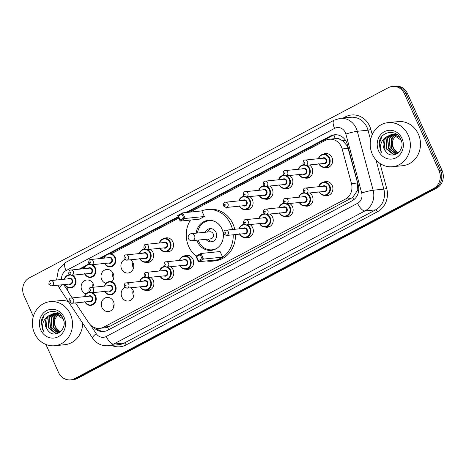 <?xml version="1.0" encoding="UTF-8"?>
<svg xmlns="http://www.w3.org/2000/svg" width="466" height="466" viewBox="0 0 466 466"><rect width="100%" height="100%" fill="white"/><g stroke="black" fill="none" stroke-linecap="round" stroke-linejoin="round"><path stroke-width="0.7" d="M309.663 192.947A7.089 6.419 84.2 0 1 312.342 196.064A7.089 6.419 84.2 0 1 307.315 206.164A7.089 6.419 84.2 0 1 305.044 205.943M289.77 203.485A7.089 6.419 84.2 0 1 292.456 206.601A7.089 6.419 84.2 0 1 287.423 216.702A7.089 6.419 84.2 0 1 285.151 216.48M269.878 214.022A7.089 6.419 84.2 0 1 272.563 217.139A7.089 6.419 84.2 0 1 267.536 227.239A7.089 6.419 84.2 0 1 265.265 227.024M249.992 224.56A7.089 6.419 84.2 0 1 252.671 227.676A7.089 6.419 84.2 0 1 247.644 237.776A7.089 6.419 84.2 0 1 245.372 237.561M184.361 255.951A7.089 6.419 84.2 0 1 186.54 255.281A7.089 6.419 84.2 0 1 193 259.294A7.089 6.419 84.2 0 1 187.973 269.389A7.089 6.419 84.2 0 1 185.701 269.173M170.428 266.715A7.089 6.419 84.2 0 1 173.113 269.831A7.089 6.419 84.2 0 1 168.08 279.926A7.089 6.419 84.2 0 1 165.809 279.711M150.535 277.253A7.089 6.419 84.2 0 1 153.221 280.369A7.089 6.419 84.2 0 1 148.194 290.469A7.089 6.419 84.2 0 1 145.922 290.248M133.701 296.26A7.089 6.419 84.2 0 1 133.48 295.811A7.089 6.419 84.2 0 1 133.113 290.464M130.649 287.79A7.089 6.419 84.2 0 1 133.328 290.906A7.089 6.419 84.2 0 1 128.301 301.007A7.089 6.419 84.2 0 1 121.842 296.993A7.089 6.419 84.2 0 1 124.859 287.475M113.809 306.797A7.089 6.419 84.2 0 1 113.593 306.348A7.089 6.419 84.2 0 1 113.221 301.001M113.442 301.444A7.089 6.419 84.2 0 1 108.409 311.544A7.089 6.419 84.2 0 1 101.949 307.531A7.089 6.419 84.2 0 1 106.982 297.43A7.089 6.419 84.2 0 1 113.442 301.444M323.59 182.183A7.089 6.419 84.2 0 1 325.775 181.513A7.089 6.419 84.2 0 1 332.235 185.526A7.089 6.419 84.2 0 1 327.208 195.627A7.089 6.419 84.2 0 1 324.936 195.405M86 293.883A7.089 6.419 84.2 0 1 81.8 290.085A7.089 6.419 84.2 0 1 86.827 279.984A7.089 6.419 84.2 0 1 93.287 283.998A7.089 6.419 84.2 0 1 93.969 287.184M113.547 278.814A7.089 6.419 84.2 0 1 113.331 278.371A7.089 6.419 84.2 0 1 112.958 273.018M105.893 283.345A7.089 6.419 84.2 0 1 101.687 279.548A7.089 6.419 84.2 0 1 106.72 269.447A7.089 6.419 84.2 0 1 113.18 273.46A7.089 6.419 84.2 0 1 111.729 281.866M133.439 268.276A7.089 6.419 84.2 0 1 133.218 267.828A7.089 6.419 84.2 0 1 132.851 262.48M130.387 259.807A7.089 6.419 84.2 0 1 133.066 262.923A7.089 6.419 84.2 0 1 128.039 273.024A7.089 6.419 84.2 0 1 121.579 269.01A7.089 6.419 84.2 0 1 124.597 259.492M150.273 249.269A7.089 6.419 84.2 0 1 152.959 252.386A7.089 6.419 84.2 0 1 147.932 262.486A7.089 6.419 84.2 0 1 145.654 262.265M164.207 238.505A7.089 6.419 84.2 0 1 166.391 237.835A7.089 6.419 84.2 0 1 172.851 241.848A7.089 6.419 84.2 0 1 167.818 251.949A7.089 6.419 84.2 0 1 165.547 251.727M289.508 175.501A7.089 6.419 84.2 0 1 292.194 178.618A7.089 6.419 84.2 0 1 287.161 188.718A7.089 6.419 84.2 0 1 284.889 188.503M309.401 164.964A7.089 6.419 84.2 0 1 312.08 168.08A7.089 6.419 84.2 0 1 307.053 178.181A7.089 6.419 84.2 0 1 304.781 177.96M269.616 186.039A7.089 6.419 84.2 0 1 272.301 189.155A7.089 6.419 84.2 0 1 267.274 199.256A7.089 6.419 84.2 0 1 264.997 199.04M249.729 196.576A7.089 6.419 84.2 0 1 252.409 199.693A7.089 6.419 84.2 0 1 247.382 209.793A7.089 6.419 84.2 0 1 245.11 209.578M323.328 154.199A7.089 6.419 84.2 0 1 325.513 153.53A7.089 6.419 84.2 0 1 331.973 157.543A7.089 6.419 84.2 0 1 326.946 167.644A7.089 6.419 84.2 0 1 324.668 167.422M75.521 302.917L88.721 322.816A13.298 12.029 -95.8 0 0 99.73 328.344L105.368 327.767L109.428 326.538L352.663 197.462L357.189 190.833L357.579 182.987L347.455 146.143L342.772 140.819L339.679 139.241A4.433 4.008 -95.8 0 0 335.275 138.553A13.298 5.312 -117.9 0 1 333.947 135.035M99.73 328.344A13.298 12.029 -95.8 0 0 103.778 327.109L345.323 199.139A13.298 12.029 -95.8 0 0 351.475 183.604L342.161 148.934A13.298 12.029 -95.8 0 0 341.386 146.761A13.298 12.029 -95.8 0 0 329.276 139.241A13.298 12.029 -95.8 0 0 325.227 140.47L190 212.117M335.275 138.553L335.083 138.652A13.298 12.029 84.2 0 1 339.679 139.241M335.083 138.652L329.276 139.241M66.976 286.974A13.298 12.029 -95.8 0 0 69.277 293.504L72.195 297.908M178.804 218.047L111.275 253.824M104.238 257.552L102.881 258.269M84.352 268.09L82.995 268.806M92.92 287.289A7.089 6.419 84.2 0 1 93.072 283.555M93.555 327.167A13.298 12.029 -95.8 0 0 103.668 331.489A13.298 12.029 -95.8 0 0 107.716 330.26L352.162 200.753A13.298 12.029 -95.8 0 0 358.313 185.218L347.374 144.472A13.298 12.029 -95.8 0 0 346.599 142.305A13.298 12.029 -95.8 0 0 334.489 134.785A13.298 12.029 -95.8 0 0 330.435 136.014L186.039 212.513M187.542 212.362L331.938 135.862A13.298 12.029 84.2 0 1 335.24 134.732M33.331 316.443L23.958 295.578A13.298 12.029 84.2 0 1 29.335 277.876L388.37 87.66A13.298 12.029 84.2 0 1 392.419 86.426A13.298 12.029 84.2 0 1 404.535 93.946L439.036 170.725A13.298 12.029 84.2 0 1 433.66 188.427L74.624 378.648A13.298 12.029 84.2 0 1 70.576 379.877A13.298 12.029 84.2 0 1 58.466 372.357L45.936 344.479M392.419 86.426L395.424 86.123A13.298 12.029 84.2 0 1 407.534 93.643L442.042 170.422L440.539 170.573A13.298 12.029 84.2 0 1 435.162 188.276L76.127 378.497A13.298 12.029 84.2 0 1 72.079 379.726A13.298 12.029 84.2 0 0 76.127 378.497L435.162 188.276A13.298 12.029 84.2 0 0 440.539 170.573L406.037 93.794L440.539 170.573L439.036 170.725M393.921 86.274A13.298 12.029 84.2 0 1 406.037 93.794A13.298 12.029 84.2 0 0 393.921 86.274M178.187 216.678L107.966 253.883M106.312 254.756L98.926 258.671M89.082 263.884L88.074 264.42M86.426 265.294L79.034 269.208M80.536 269.057L85.144 266.616M100.429 258.519L105.036 256.079M109.784 253.562L178.42 217.197M104.413 331.39A13.298 12.029 84.2 0 1 96.066 328.093M442.042 170.422A13.298 12.029 84.2 0 1 436.665 188.124L77.63 378.34A13.298 12.029 84.2 0 1 73.581 379.574L70.576 379.877M372.334 154.194A22.164 20.05 84.2 0 1 388.05 122.634A22.164 20.05 84.2 0 1 408.233 135.169A22.164 20.05 84.2 0 1 392.518 166.729A22.164 20.05 84.2 0 1 372.334 154.194M388.05 122.634L398.191 121.609A22.164 20.05 84.2 0 1 418.375 134.144A22.164 20.05 84.2 0 1 402.659 165.704L392.518 166.729M392.908 134.476L387.485 138.519L386.547 148.537L393.723 154.258L394.918 154.281M395.215 154.252L396.747 153.937M392.605 134.458L386.891 138.583L385.953 148.602L393.129 154.316L394.62 154.316L397.842 153.221M401.476 141.268L400.993 140.12L393.019 134.482L391.405 134.499L385.883 137.126A10.019 9.064 84.2 0 0 384.048 148.794A10.019 9.064 84.2 0 0 385.72 151.398C392.454 160.887 406.166 149.994 400.9 139.573C396.782 128.529 380.541 131.051 379.155 142.52L380.285 150.233L381.444 152.306L380.745 150.052C379.807 144.681 381.52 140.371 385.883 137.126M394.125 134.639L389.867 138.28L388.929 148.299L396.094 154.013M393.822 134.581L389.273 138.338L388.335 148.357L395.797 154.1M395.366 134.989L392.255 138.035L391.318 148.054L397.248 153.553M395.052 134.884L391.656 138.099L390.718 148.118L396.962 153.687M398.319 152.831L397.941 152.644A10.019 9.064 84.2 0 1 393.432 147.839A10.019 9.064 84.2 0 1 393.164 139.526C392.052 142.386 392.034 145.171 393.106 147.873L398.069 153.04M399.688 137.353L393.613 134.424L391.999 134.435M391.702 134.47L385.102 138.763L384.165 148.782L385.72 151.398M396.618 134.249L394.387 134.196M396.974 134.511L393.787 134.255M401.989 138.478A14.452 13.077 84.2 0 1 396.147 157.724A14.452 13.077 84.2 0 1 378.578 150.885A14.452 13.077 84.2 0 1 384.427 131.645A14.452 13.077 84.2 0 1 401.989 138.478M393.164 139.526L395.983 135.239M381.858 136.573L379.318 143.557L380.355 150.227L381.444 152.306M196.023 256.096A25.927 23.463 84.2 0 1 188.713 246.485A25.927 23.463 84.2 0 1 190.483 220.074M201.382 210.964A25.927 23.463 84.2 0 1 207.102 209.56A25.927 23.463 84.2 0 1 230.722 224.233A25.927 23.463 84.2 0 1 232.487 229.511M207.102 209.56L209.356 209.333A25.927 23.463 84.2 0 1 232.977 224.006A25.927 23.463 84.2 0 1 234.742 229.284M196.174 233.169A15.069 13.636 84.2 0 1 208.197 220.366A15.069 13.636 84.2 0 1 221.927 228.893A15.069 13.636 84.2 0 1 211.238 250.353A15.069 13.636 84.2 0 1 197.508 241.825A15.069 13.636 84.2 0 1 196.891 240.223M204.358 216.515L201.842 210.912L182.689 212.857L185.206 218.455L204.358 216.515L199.332 219.177L180.185 221.117L177.668 215.519L182.689 212.857L181.956 214.075L178.367 215.974L180.167 219.975L183.755 218.071L181.956 214.075M233.186 234.788A25.927 23.463 84.2 0 1 212.333 261.158A25.927 23.463 84.2 0 1 206.444 260.937M222.62 257.139L220.103 251.541L200.951 253.487L203.467 259.084L222.62 257.139L217.593 259.807L198.44 261.746L195.924 256.149L200.951 253.487L200.217 254.704L196.629 256.603L198.423 260.605L202.017 258.7L200.217 254.704M235.441 234.561A25.927 23.463 84.2 0 1 214.587 260.931L212.333 261.158M183.755 218.071L185.206 218.455L180.185 221.117L180.167 219.975M202.017 258.7L203.467 259.084L198.44 261.746L198.423 260.605M196.629 256.603L195.924 256.149M178.367 215.974L177.668 215.519M217.22 248.098A14.627 13.234 84.2 0 1 212.129 249.817A14.627 13.234 84.2 0 1 198.807 241.539A14.627 13.234 84.2 0 1 198.242 240.089M197.526 233.029A14.627 13.234 84.2 0 1 209.182 220.715A14.627 13.234 84.2 0 1 214.511 221.373M205.949 239.303A6.646 6.017 -95.8 0 0 211.325 241.877A6.646 6.017 -95.8 0 0 216.043 232.412A6.646 6.017 -95.8 0 0 209.985 228.649A6.646 6.017 -95.8 0 0 205.238 232.249M192.05 240.712L210.638 238.831A3.547 3.21 -95.8 0 0 213.154 233.781A3.547 3.21 -95.8 0 0 209.921 231.777L191.334 233.658A3.547 3.547 0 0 0 188.299 238.213A3.547 3.547 0 0 0 192.05 240.712A3.547 3.21 -95.8 0 0 193.134 240.386A3.547 3.21 -95.8 0 0 194.567 235.662A3.547 3.21 -95.8 0 0 191.334 233.658M211.127 228.655A6.646 6.017 -95.8 0 0 207.492 232.021M208.203 239.075A6.646 6.017 -95.8 0 0 212.444 241.644M34.484 333.19A22.164 20.05 84.2 0 1 50.2 301.63A22.164 20.05 84.2 0 1 70.383 314.166A22.164 20.05 84.2 0 1 54.668 345.725A22.164 20.05 84.2 0 1 34.484 333.19M50.2 301.63L60.341 300.599A22.164 20.05 84.2 0 1 68.31 301.566M55.058 313.467L49.635 317.515L48.697 327.534L55.873 333.254L57.068 333.272M57.365 333.248L58.897 332.928M54.755 313.455L49.041 317.573L48.103 327.592L55.279 333.312L56.77 333.307L59.992 332.211M63.626 320.264L63.143 319.117L55.169 313.478L53.555 313.49L48.033 316.117A10.019 9.064 84.2 0 0 46.198 327.784A10.019 9.064 84.2 0 0 47.87 330.394C54.604 339.877 68.316 328.99 63.05 318.563C58.932 307.525 42.691 310.041 41.305 321.517L42.435 329.223L43.594 331.297L42.895 329.048C41.957 323.678 43.67 319.367 48.033 316.117M56.275 313.635L52.017 317.27L51.079 327.289L58.244 333.009M55.972 313.577L51.423 317.334L50.485 327.353L57.947 333.091M57.516 313.985L54.406 317.031L53.468 327.05L59.398 332.543M57.202 313.88L53.806 317.09L52.868 327.109L59.112 332.683M60.469 331.827L60.091 331.641A10.019 9.064 84.2 0 1 55.582 326.835A10.019 9.064 84.2 0 1 55.314 318.523C54.202 321.383 54.184 324.167 55.256 326.87L60.219 332.037M61.838 316.344L55.763 313.414L54.149 313.432M53.852 313.467L47.252 317.754L46.315 327.773L47.87 330.394M58.768 313.245L56.537 313.193M59.124 313.502L55.937 313.251M64.139 317.474A14.452 13.077 84.2 0 1 58.297 336.714A14.452 13.077 84.2 0 1 40.728 329.881A14.452 13.077 84.2 0 1 46.577 310.636A14.452 13.077 84.2 0 1 64.139 317.474M55.314 318.523L58.133 314.23M82.645 323.177A22.164 20.05 84.2 0 1 64.809 344.7L54.668 345.725M44.008 315.569L41.468 322.554L42.505 329.217L43.594 331.297M348.265 148.31L342.161 148.934M353.822 199.675A13.298 5.312 -117.9 0 1 352.663 197.462M357.189 190.833A13.298 1.002 -15 0 1 358.75 190.396M108.811 329.678A13.298 5.312 -117.9 0 1 107.57 327.313M342.772 140.819A13.298 1.002 -15 0 1 345.353 140.085M97.796 329.474A13.298 2.848 -33.6 0 1 98.745 328.396M357.579 182.987L351.475 183.604M350.968 198.568L345.323 199.139M109.428 326.538L103.778 327.109M331.938 135.862L330.435 136.014M90.416 324.889L96.206 333.621A8.866 8.021 -95.8 0 0 106.248 336.481L357.585 203.322A8.866 8.021 -95.8 0 0 361.686 192.965L345.854 134.022A8.866 8.021 -95.8 0 0 345.341 132.577A8.866 8.021 -95.8 0 0 334.565 128.383L66.009 270.664A8.866 8.021 -95.8 0 0 61.623 279.495M340.128 118.358A17.731 16.042 84.2 0 1 356.274 128.389A17.731 16.042 84.2 0 1 357.305 131.284L368.006 130.2A17.731 16.042 -95.8 0 0 366.981 127.305A17.731 16.042 -95.8 0 0 350.828 117.275L340.128 118.358L334.169 120.17A8.866 3.542 62.1 0 0 334.565 128.383M57.877 285.221L59.526 288.314A8.866 1.899 -33.6 0 1 61.949 284.808M343.145 118.055L345.469 116.826A2.213 0.885 -117.9 0 1 345.784 117.787M345.469 116.826A19.945 18.046 84.2 0 1 369.713 126.257A19.945 18.046 84.2 0 1 370.872 129.513L372.235 134.592M379.988 163.455L386.704 188.462A19.945 18.046 84.2 0 1 377.472 211.762L126.135 344.922A19.945 18.046 84.2 0 1 111.613 345.399M433.66 188.427L436.665 188.124M404.535 93.946L407.534 93.643M74.624 378.648L77.63 378.34M345.854 134.022A8.866 0.67 -15 0 1 357.305 131.284L373.138 190.227L383.838 189.144L375.986 159.908M361.686 192.965A8.866 0.67 -15 0 1 373.138 190.227A17.731 16.042 84.2 0 1 364.936 210.941L375.637 209.857A17.731 16.042 -95.8 0 0 383.838 189.144L386.704 188.462M370.604 139.87L368.006 130.2L370.872 129.513M357.585 203.322A8.866 3.542 62.1 0 0 364.936 210.941L113.599 344.1L124.3 343.017L375.637 209.857A2.213 0.885 -117.9 0 1 377.472 211.762M106.248 336.481A8.866 3.542 62.1 0 0 113.599 344.1A17.731 16.042 84.2 0 1 108.199 345.743L118.9 344.659A17.731 16.042 -95.8 0 0 124.3 343.017A2.213 0.885 -117.9 0 1 126.135 344.922M63.708 284.633L68.001 291.099M59.526 288.314L92.577 338.141A8.866 1.899 -33.6 0 1 96.206 333.621M56.561 280.008L58.454 269.773L65.613 262.451A8.866 3.542 62.1 0 0 66.009 270.664M318.406 158.708A6.646 6.017 84.2 0 1 323.491 154.182A6.646 6.017 84.2 0 1 329.549 157.945A6.646 6.017 84.2 0 1 324.831 167.41A6.646 6.017 84.2 0 1 318.948 163.997M319.198 163.974A6.204 5.615 -95.8 0 0 326.713 166.286A6.204 5.615 -95.8 0 0 329.002 158.149A6.204 5.615 -95.8 0 0 323.602 154.619A6.204 5.615 -95.8 0 0 318.657 158.679M322.268 158.312A3.105 2.808 84.2 0 1 326.485 159.483A3.105 2.808 84.2 0 1 325.996 163.013A3.105 2.808 84.2 0 1 322.804 163.607M305.655 165.343L324.056 163.479A2.662 2.406 -95.8 0 0 325.944 159.692A2.662 2.406 -95.8 0 0 323.52 158.19L305.119 160.054A2.662 2.406 84.2 0 1 307.543 161.556A2.662 2.406 84.2 0 1 305.655 165.343L303.005 163.799C302.987 161.114 303.692 159.867 305.119 160.054M304.088 162.984A0.443 0.402 -95.8 0 0 304.805 162.605A0.443 0.402 -95.8 0 0 304.088 162.984M306.581 165.249A6.646 6.017 84.2 0 1 309.657 168.482A6.646 6.017 84.2 0 1 304.945 177.948A6.646 6.017 84.2 0 1 299.055 174.534M299.306 174.511A6.204 5.615 -95.8 0 0 306.826 176.824A6.204 5.615 -95.8 0 0 309.109 168.692A6.204 5.615 -95.8 0 0 305.405 165.354M302.376 168.855A3.105 2.808 84.2 0 1 306.599 170.02A3.105 2.808 84.2 0 1 306.104 173.55A3.105 2.808 84.2 0 1 302.912 174.144M285.763 175.88L304.164 174.016A2.662 2.406 -95.8 0 0 306.051 170.23A2.662 2.406 -95.8 0 0 303.628 168.727L285.227 170.591A2.662 2.406 84.2 0 1 287.65 172.094A2.662 2.406 84.2 0 1 285.763 175.88L283.118 174.336C283.095 171.651 283.8 170.405 285.227 170.591M284.196 173.521A0.443 0.402 -95.8 0 0 284.738 173.731A0.443 0.402 -95.8 0 0 284.918 173.142A0.443 0.402 -95.8 0 0 284.377 172.933A0.443 0.402 -95.8 0 0 284.196 173.521M298.52 169.245A6.646 6.017 84.2 0 1 303.599 164.719A6.646 6.017 84.2 0 1 303.681 164.714L300.238 166.286L298.479 169.245M304.438 165.174A6.204 5.615 -95.8 0 0 298.77 169.216M286.689 175.787A6.646 6.017 84.2 0 1 289.765 179.02A6.646 6.017 84.2 0 1 285.052 188.485A6.646 6.017 84.2 0 1 279.163 185.072M279.414 185.049A6.204 5.615 -95.8 0 0 286.934 187.361A6.204 5.615 -95.8 0 0 289.223 179.229A6.204 5.615 -95.8 0 0 285.512 175.898M282.489 179.393A3.105 2.808 84.2 0 1 286.707 180.558A3.105 2.808 84.2 0 1 286.217 184.087A3.105 2.808 84.2 0 1 283.025 184.682M265.876 186.417L284.272 184.553A2.662 2.406 -95.8 0 0 286.159 180.767A2.662 2.406 -95.8 0 0 283.736 179.264L265.34 181.128A2.662 2.406 84.2 0 1 265.876 186.417L263.226 184.874C263.203 182.189 263.907 180.942 265.34 181.128M264.309 184.058A0.443 0.402 -95.8 0 0 265.026 183.68A0.443 0.402 -95.8 0 0 264.309 184.058M278.627 179.783A6.646 6.017 84.2 0 1 283.712 175.257A6.646 6.017 84.2 0 1 283.794 175.251L280.351 176.824L278.586 179.783M284.551 175.711A6.204 5.615 -95.8 0 0 278.878 179.754M266.797 186.324A6.646 6.017 84.2 0 1 269.878 189.557A6.646 6.017 84.2 0 1 265.16 199.023A6.646 6.017 84.2 0 1 259.277 195.609M259.527 195.586A6.204 5.615 -95.8 0 0 267.041 197.899A6.204 5.615 -95.8 0 0 269.331 189.767A6.204 5.615 -95.8 0 0 265.626 186.435M262.597 189.93A3.105 2.808 84.2 0 1 266.814 191.095A3.105 2.808 84.2 0 1 266.325 194.625A3.105 2.808 84.2 0 1 263.133 195.219M245.984 196.961L264.385 195.091A2.662 2.406 -95.8 0 0 266.272 191.305A2.662 2.406 -95.8 0 0 263.849 189.802L245.448 191.666A2.662 2.406 84.2 0 1 247.871 193.169A2.662 2.406 84.2 0 1 245.984 196.961L243.334 195.411C243.316 192.726 244.021 191.479 245.448 191.666M244.417 194.596A0.443 0.402 -95.8 0 0 245.133 194.217A0.443 0.402 -95.8 0 0 244.417 194.596M258.735 190.32A6.646 6.017 84.2 0 1 263.82 185.794A6.646 6.017 84.2 0 1 263.902 185.788L260.459 187.367L258.7 190.326M264.659 186.249A6.204 5.615 -95.8 0 0 258.985 190.297M246.91 196.862A6.646 6.017 84.2 0 1 249.986 200.095A6.646 6.017 84.2 0 1 245.273 209.56A6.646 6.017 84.2 0 1 239.384 206.147M239.635 206.123A6.204 5.615 -95.8 0 0 247.155 208.442A6.204 5.615 -95.8 0 0 249.438 200.304A6.204 5.615 -95.8 0 0 245.733 196.972M242.704 200.467A3.105 2.808 84.2 0 1 246.928 201.632A3.105 2.808 84.2 0 1 246.432 205.162A3.105 2.808 84.2 0 1 243.24 205.756M226.092 207.498L244.493 205.634A2.662 2.406 -95.8 0 0 246.38 201.842A2.662 2.406 -95.8 0 0 243.957 200.339L225.556 202.203A2.662 2.406 84.2 0 1 227.979 203.712A2.662 2.406 84.2 0 1 226.092 207.498L223.447 205.949C223.424 203.269 224.129 202.017 225.556 202.203M224.525 205.133A0.443 0.402 -95.8 0 0 225.066 205.343A0.443 0.402 -95.8 0 0 225.247 204.755A0.443 0.402 -95.8 0 0 224.705 204.545A0.443 0.402 -95.8 0 0 224.525 205.133M238.848 200.858A6.646 6.017 84.2 0 1 243.928 196.332A6.646 6.017 84.2 0 1 244.009 196.326L240.567 197.904L238.808 200.863M244.767 196.786A6.204 5.615 -95.8 0 0 239.099 200.834M159.285 243.007A6.646 6.017 84.2 0 1 164.37 238.487A6.646 6.017 84.2 0 1 170.422 242.244A6.646 6.017 84.2 0 1 165.71 251.716A6.646 6.017 84.2 0 1 159.821 248.302M160.071 248.273A6.204 5.615 -95.8 0 0 167.591 250.591A6.204 5.615 -95.8 0 0 169.88 242.454A6.204 5.615 -95.8 0 0 164.481 238.924A6.204 5.615 -95.8 0 0 159.535 242.984M163.147 242.617A3.105 2.808 84.2 0 1 167.364 243.788A3.105 2.808 84.2 0 1 166.875 247.318A3.105 2.808 84.2 0 1 163.683 247.912M146.534 249.648L164.929 247.784A2.662 2.406 -95.8 0 0 166.816 243.998A2.662 2.406 -95.8 0 0 164.393 242.495L145.998 244.359A2.662 2.406 84.2 0 1 146.534 249.648L143.883 248.098C143.86 245.419 144.565 244.172 145.998 244.359M144.967 247.289A0.443 0.402 -95.8 0 0 145.683 246.91A0.443 0.402 -95.8 0 0 144.967 247.289M147.454 249.555A6.646 6.017 84.2 0 1 150.535 252.782A6.646 6.017 84.2 0 1 145.817 262.253A6.646 6.017 84.2 0 1 139.934 258.84M140.184 258.816A6.204 5.615 -95.8 0 0 147.699 261.129A6.204 5.615 -95.8 0 0 149.988 252.991A6.204 5.615 -95.8 0 0 146.283 249.66M143.254 253.155A3.105 2.808 84.2 0 1 147.472 254.325A3.105 2.808 84.2 0 1 146.982 257.855A3.105 2.808 84.2 0 1 143.79 258.449M126.641 260.185L145.043 258.321A2.662 2.406 -95.8 0 0 146.93 254.535A2.662 2.406 -95.8 0 0 144.507 253.032L126.105 254.896A2.662 2.406 84.2 0 1 128.529 256.399A2.662 2.406 84.2 0 1 126.641 260.185L123.991 258.642C123.973 255.956 124.678 254.71 126.105 254.896M125.074 257.826A0.443 0.402 -95.8 0 0 125.791 257.448A0.443 0.402 -95.8 0 0 125.074 257.826M139.392 253.551A6.646 6.017 84.2 0 1 144.477 249.025A6.646 6.017 84.2 0 1 144.559 249.013L141.116 250.591L139.357 253.551M145.316 249.479A6.204 5.615 -95.8 0 0 139.643 253.521M104.081 258.147A6.646 6.017 84.2 0 1 109.161 253.626A6.646 6.017 84.2 0 1 115.219 257.383A6.646 6.017 84.2 0 1 110.5 266.855A6.646 6.017 84.2 0 1 104.617 263.441M104.867 263.412A6.204 5.615 -95.8 0 0 112.382 265.731A6.204 5.615 -95.8 0 0 114.671 257.593A6.204 5.615 -95.8 0 0 109.271 254.063A6.204 5.615 -95.8 0 0 104.332 258.123M107.937 257.756A3.105 2.808 84.2 0 1 112.155 258.927A3.105 2.808 84.2 0 1 111.665 262.457A3.105 2.808 84.2 0 1 108.473 263.051M91.324 264.787L109.726 262.923A2.662 2.406 -95.8 0 0 111.613 259.137A2.662 2.406 -95.8 0 0 109.19 257.628L90.788 259.498A2.662 2.406 84.2 0 1 93.212 261.001A2.662 2.406 84.2 0 1 91.324 264.787L88.674 263.238C88.656 260.558 89.361 259.312 90.788 259.498M89.757 262.428A0.443 0.402 -95.8 0 0 90.299 262.638A0.443 0.402 -95.8 0 0 89.938 261.834A0.443 0.402 -95.8 0 0 89.757 262.428M92.251 264.694A6.646 6.017 84.2 0 1 95.326 267.921A6.646 6.017 84.2 0 1 90.614 277.392A6.646 6.017 84.2 0 1 84.725 273.979M84.975 273.95A6.204 5.615 -95.8 0 0 92.495 276.268A6.204 5.615 -95.8 0 0 94.779 268.131A6.204 5.615 -95.8 0 0 91.074 264.799M88.045 268.294A3.105 2.808 84.2 0 1 92.268 269.465A3.105 2.808 84.2 0 1 91.773 272.994A3.105 2.808 84.2 0 1 88.581 273.589M71.432 275.324L89.833 273.46A2.662 2.406 -95.8 0 0 91.72 269.674A2.662 2.406 -95.8 0 0 89.297 268.166L70.896 270.035A2.662 2.406 84.2 0 1 73.319 271.538A2.662 2.406 84.2 0 1 71.432 275.324L68.787 273.775C68.764 271.096 69.469 269.849 70.896 270.035M69.865 272.965A0.443 0.402 -95.8 0 0 70.407 273.175A0.443 0.402 -95.8 0 0 70.587 272.587A0.443 0.402 -95.8 0 0 70.046 272.377A0.443 0.402 -95.8 0 0 69.865 272.965M84.189 268.684A6.646 6.017 84.2 0 1 89.274 264.164A6.646 6.017 84.2 0 1 89.35 264.152L85.913 265.731L84.148 268.69M90.107 264.618A6.204 5.615 -95.8 0 0 84.439 268.661M72.358 275.231A6.646 6.017 84.2 0 1 75.434 278.458A6.646 6.017 84.2 0 1 70.721 287.93A6.646 6.017 84.2 0 1 64.832 284.516M65.083 284.493A6.204 5.615 -95.8 0 0 72.603 286.806A6.204 5.615 -95.8 0 0 74.892 278.668A6.204 5.615 -95.8 0 0 71.187 275.336M68.158 278.831A3.105 2.808 84.2 0 1 72.376 280.002A3.105 2.808 84.2 0 1 71.886 283.532A3.105 2.808 84.2 0 1 68.694 284.126M51.545 285.862L69.941 283.998A2.662 2.406 -95.8 0 0 71.828 280.212A2.662 2.406 -95.8 0 0 69.405 278.709L51.01 280.573A2.662 2.406 84.2 0 1 51.545 285.862L48.895 284.318C48.872 281.633 49.577 280.386 51.01 280.573M49.978 283.503A0.443 0.402 -95.8 0 0 50.695 283.124A0.443 0.402 -95.8 0 0 49.978 283.503M64.296 279.227A6.646 6.017 84.2 0 1 69.382 274.701A6.646 6.017 84.2 0 1 69.463 274.69L66.021 276.268L64.261 279.227M70.22 275.156A6.204 5.615 -95.8 0 0 64.547 279.198M318.674 186.685A6.646 6.017 84.2 0 1 323.753 182.165A6.646 6.017 84.2 0 1 329.812 185.922A6.646 6.017 84.2 0 1 325.093 195.394A6.646 6.017 84.2 0 1 319.21 191.98M319.46 191.957A6.204 5.615 -95.8 0 0 326.981 194.27A6.204 5.615 -95.8 0 0 329.264 186.132A6.204 5.615 -95.8 0 0 323.864 182.602A6.204 5.615 -95.8 0 0 318.925 186.662M322.53 186.295A3.105 2.808 84.2 0 1 326.753 187.466A3.105 2.808 84.2 0 1 326.258 190.996A3.105 2.808 84.2 0 1 323.066 191.59M324.319 191.462A2.662 2.406 -95.8 0 0 326.206 187.676A2.662 2.406 -95.8 0 0 323.783 186.173L305.381 188.037A2.662 2.406 84.2 0 1 307.805 189.54A2.662 2.406 84.2 0 1 305.917 193.326L324.319 191.462M305.067 190.588A0.443 0.402 -95.8 0 0 304.35 190.967A0.443 0.402 -95.8 0 0 305.067 190.588M298.782 197.229A6.646 6.017 84.2 0 1 303.867 192.703A6.646 6.017 84.2 0 1 303.943 192.697L300.506 194.27L298.741 197.229M306.844 193.233A6.646 6.017 84.2 0 1 309.919 196.466A6.646 6.017 84.2 0 1 305.207 205.931A6.646 6.017 84.2 0 1 299.318 202.518M299.568 202.494A6.204 5.615 -95.8 0 0 307.088 204.807A6.204 5.615 -95.8 0 0 309.372 196.669A6.204 5.615 -95.8 0 0 305.667 193.338M304.7 193.157A6.204 5.615 -95.8 0 0 299.032 197.2M302.638 196.833A3.105 2.808 84.2 0 1 306.861 198.003A3.105 2.808 84.2 0 1 306.366 201.533A3.105 2.808 84.2 0 1 303.174 202.127M304.426 201.999A2.662 2.406 -95.8 0 0 306.313 198.213A2.662 2.406 -95.8 0 0 303.89 196.71L285.489 198.574A2.662 2.406 84.2 0 1 287.912 200.077A2.662 2.406 84.2 0 1 286.025 203.863L304.426 201.999M285.18 201.126A0.443 0.402 -95.8 0 0 284.464 201.504A0.443 0.402 -95.8 0 0 285.18 201.126M278.889 207.766A6.646 6.017 84.2 0 1 283.975 203.24A6.646 6.017 84.2 0 1 284.056 203.234L280.614 204.807L278.854 207.766M286.951 203.77A6.646 6.017 84.2 0 1 290.033 207.003A6.646 6.017 84.2 0 1 285.314 216.469A6.646 6.017 84.2 0 1 279.425 213.055M279.676 213.032A6.204 5.615 -95.8 0 0 287.196 215.344A6.204 5.615 -95.8 0 0 289.485 207.213A6.204 5.615 -95.8 0 0 285.78 203.875M284.813 203.694A6.204 5.615 -95.8 0 0 279.14 207.737M282.751 207.376A3.105 2.808 84.2 0 1 286.969 208.541A3.105 2.808 84.2 0 1 286.479 212.071A3.105 2.808 84.2 0 1 283.287 212.665M284.54 212.537A2.662 2.406 -95.8 0 0 283.998 207.248L265.603 209.112A2.662 2.406 84.2 0 1 266.138 214.401L284.54 212.537M265.288 211.663A0.443 0.402 -95.8 0 0 264.572 212.042A0.443 0.402 -95.8 0 0 265.288 211.663M259.003 218.304A6.646 6.017 84.2 0 1 264.082 213.778A6.646 6.017 84.2 0 1 264.164 213.772L260.721 215.344L258.962 218.304M267.059 214.308A6.646 6.017 84.2 0 1 270.14 217.54A6.646 6.017 84.2 0 1 265.422 227.006A6.646 6.017 84.2 0 1 259.539 223.593M259.789 223.569A6.204 5.615 -95.8 0 0 267.309 225.882A6.204 5.615 -95.8 0 0 269.593 217.75A6.204 5.615 -95.8 0 0 265.888 214.418M264.921 214.232A6.204 5.615 -95.8 0 0 259.253 218.274M262.859 217.913A3.105 2.808 84.2 0 1 267.082 219.078A3.105 2.808 84.2 0 1 266.587 222.608A3.105 2.808 84.2 0 1 263.395 223.202M264.647 223.074A2.662 2.406 -95.8 0 0 266.535 219.288A2.662 2.406 -95.8 0 0 264.111 217.785L245.71 219.649A2.662 2.406 84.2 0 1 248.133 221.152A2.662 2.406 84.2 0 1 246.246 224.938L264.647 223.074M245.396 222.2A0.443 0.402 -95.8 0 0 244.679 222.579A0.443 0.402 -95.8 0 0 245.396 222.2M239.11 228.841A6.646 6.017 84.2 0 1 244.196 224.315A6.646 6.017 84.2 0 1 244.271 224.309L240.835 225.888L239.07 228.847M247.172 224.845A6.646 6.017 84.2 0 1 250.248 228.078A6.646 6.017 84.2 0 1 245.535 237.544A6.646 6.017 84.2 0 1 239.646 234.13M239.897 234.107A6.204 5.615 -95.8 0 0 247.417 236.419A6.204 5.615 -95.8 0 0 249.7 228.288A6.204 5.615 -95.8 0 0 245.996 224.956M245.029 224.769A6.204 5.615 -95.8 0 0 239.361 228.818M242.967 228.451A3.105 2.808 84.2 0 1 247.19 229.616A3.105 2.808 84.2 0 1 246.695 233.146A3.105 2.808 84.2 0 1 243.502 233.74M244.755 233.612A2.662 2.406 -95.8 0 0 246.642 229.825A2.662 2.406 -95.8 0 0 244.219 228.323L225.818 230.187A2.662 2.406 84.2 0 1 228.241 231.689A2.662 2.406 84.2 0 1 226.354 235.481L244.755 233.612M225.509 232.738A0.443 0.402 -95.8 0 0 224.793 233.117A0.443 0.402 -95.8 0 0 225.509 232.738M179.439 260.453A6.646 6.017 84.2 0 1 184.524 255.927A6.646 6.017 84.2 0 1 190.577 259.69A6.646 6.017 84.2 0 1 185.864 269.162A6.646 6.017 84.2 0 1 179.975 265.748M180.225 265.719A6.204 5.615 -95.8 0 0 187.746 268.037A6.204 5.615 -95.8 0 0 190.029 259.9A6.204 5.615 -95.8 0 0 184.629 256.37A6.204 5.615 -95.8 0 0 179.69 260.43M183.295 260.063A3.105 2.808 84.2 0 1 187.518 261.234A3.105 2.808 84.2 0 1 187.023 264.764A3.105 2.808 84.2 0 1 183.831 265.358M185.084 265.23A2.662 2.406 -95.8 0 0 186.971 261.443A2.662 2.406 -95.8 0 0 184.548 259.935L166.146 261.799A2.662 2.406 84.2 0 1 168.57 263.307A2.662 2.406 84.2 0 1 166.682 267.094L185.084 265.23M165.838 264.35A0.443 0.402 -95.8 0 0 165.296 264.14A0.443 0.402 -95.8 0 0 165.657 264.944A0.443 0.402 -95.8 0 0 165.838 264.35M159.547 270.991A6.646 6.017 84.2 0 1 164.632 266.47A6.646 6.017 84.2 0 1 164.714 266.459L161.271 268.037L159.512 270.996M167.609 267.001A6.646 6.017 84.2 0 1 170.69 270.228A6.646 6.017 84.2 0 1 165.972 279.699A6.646 6.017 84.2 0 1 160.083 276.286M160.333 276.256A6.204 5.615 -95.8 0 0 167.853 278.575A6.204 5.615 -95.8 0 0 170.142 270.437A6.204 5.615 -95.8 0 0 166.438 267.105M165.471 266.925A6.204 5.615 -95.8 0 0 159.797 270.967M163.409 270.6A3.105 2.808 84.2 0 1 167.626 271.771A3.105 2.808 84.2 0 1 167.137 275.301A3.105 2.808 84.2 0 1 163.945 275.895M165.197 275.767A2.662 2.406 -95.8 0 0 164.655 270.472L146.26 272.342A2.662 2.406 84.2 0 1 146.796 277.631L165.197 275.767M145.945 274.888A0.443 0.402 -95.8 0 0 145.409 274.678A0.443 0.402 -95.8 0 0 145.229 275.272A0.443 0.402 -95.8 0 0 145.765 275.482A0.443 0.402 -95.8 0 0 145.945 274.888M139.66 281.528A6.646 6.017 84.2 0 1 144.74 277.008A6.646 6.017 84.2 0 1 144.821 276.996L141.379 278.575L139.619 281.534M147.716 277.538A6.646 6.017 84.2 0 1 150.798 280.765A6.646 6.017 84.2 0 1 146.079 290.236A6.646 6.017 84.2 0 1 140.196 286.823M140.447 286.8A6.204 5.615 -95.8 0 0 147.967 289.112A6.204 5.615 -95.8 0 0 150.25 280.975A6.204 5.615 -95.8 0 0 146.545 277.643M145.578 277.462A6.204 5.615 -95.8 0 0 139.911 281.505M143.516 281.138A3.105 2.808 84.2 0 1 147.739 282.309A3.105 2.808 84.2 0 1 147.244 285.839A3.105 2.808 84.2 0 1 144.052 286.433M145.305 286.305A2.662 2.406 -95.8 0 0 147.192 282.518A2.662 2.406 -95.8 0 0 144.769 281.015L126.368 282.879A2.662 2.406 84.2 0 1 128.791 284.382A2.662 2.406 84.2 0 1 126.903 288.169L145.305 286.305M126.053 285.431A0.443 0.402 -95.8 0 0 125.337 285.809A0.443 0.402 -95.8 0 0 126.053 285.431M104.343 286.13A6.646 6.017 84.2 0 1 109.423 281.604A6.646 6.017 84.2 0 1 115.481 285.367A6.646 6.017 84.2 0 1 110.762 294.838A6.646 6.017 84.2 0 1 104.879 291.425M105.13 291.396A6.204 5.615 -95.8 0 0 112.65 293.714A6.204 5.615 -95.8 0 0 114.933 285.576A6.204 5.615 -95.8 0 0 109.533 282.046A6.204 5.615 -95.8 0 0 104.594 286.107M108.199 285.74A3.105 2.808 84.2 0 1 112.422 286.91A3.105 2.808 84.2 0 1 111.927 290.44A3.105 2.808 84.2 0 1 108.735 291.029M109.988 290.906A2.662 2.406 -95.8 0 0 111.875 287.12A2.662 2.406 -95.8 0 0 109.452 285.611L91.051 287.475A2.662 2.406 84.2 0 1 93.474 288.984A2.662 2.406 84.2 0 1 91.586 292.77L109.988 290.906M90.742 290.027A0.443 0.402 -95.8 0 0 90.2 289.817A0.443 0.402 -95.8 0 0 90.02 290.411A0.443 0.402 -95.8 0 0 90.561 290.621A0.443 0.402 -95.8 0 0 90.742 290.027M84.451 296.667A6.646 6.017 84.2 0 1 89.536 292.147A6.646 6.017 84.2 0 1 89.612 292.135L86.175 293.714L84.41 296.673M92.513 292.677A6.646 6.017 84.2 0 1 95.588 295.904A6.646 6.017 84.2 0 1 90.876 305.376A6.646 6.017 84.2 0 1 84.987 301.962M85.237 301.933A6.204 5.615 -95.8 0 0 92.757 304.251A6.204 5.615 -95.8 0 0 95.041 296.114A6.204 5.615 -95.8 0 0 91.336 292.782M90.375 292.601A6.204 5.615 -95.8 0 0 84.701 296.644M88.307 296.277A3.105 2.808 84.2 0 1 92.53 297.448A3.105 2.808 84.2 0 1 92.035 300.978A3.105 2.808 84.2 0 1 88.849 301.572M90.095 301.444A2.662 2.406 -95.8 0 0 91.983 297.658A2.662 2.406 -95.8 0 0 89.559 296.149L71.158 298.019A2.662 2.406 84.2 0 1 73.581 299.522A2.662 2.406 84.2 0 1 71.694 303.308L90.095 301.444M70.849 300.564A0.443 0.402 -95.8 0 0 70.308 300.354A0.443 0.402 -95.8 0 0 70.669 301.158A0.443 0.402 -95.8 0 0 70.849 300.564M92.577 338.141C96.445 343.605 101.652 346.139 108.199 345.743M334.169 120.17L65.613 262.451M392.599 145.013L393.228 147.361M209.182 220.715L211.512 220.476M212.129 249.817L214.459 249.578M329.118 166.974L324.831 167.41C322.163 167.574 320.13 166.315 318.732 163.642M318.371 158.708L320.13 155.749L323.491 154.182L327.779 153.745M309.232 177.511L304.945 177.948C302.271 178.111 300.238 176.853 298.84 174.179M289.339 188.054L285.052 188.485C282.384 188.648 280.351 187.396 278.953 184.717M269.447 198.592L265.16 199.023C262.492 199.186 260.459 197.934 259.061 195.254M249.56 209.129L245.273 209.56C242.6 209.723 240.567 208.471 239.169 205.791M169.997 251.279L165.71 251.716C163.042 251.879 161.009 250.621 159.611 247.947M159.244 243.013L161.009 240.054L164.37 238.487L168.657 238.05M150.104 261.816L145.817 262.253C143.149 262.416 141.116 261.158 139.718 258.484M110.5 266.855C107.832 267.018 105.799 265.76 104.401 263.08M104.04 258.152L105.799 255.193L109.161 253.626L112.242 253.312M90.614 277.392C87.946 277.555 85.907 276.297 84.509 273.624M70.721 287.93C68.053 288.093 66.021 286.835 64.623 284.161M328.041 181.728L323.753 182.165L320.392 183.732L318.633 186.691M305.381 188.037C303.954 187.85 303.25 189.097 303.267 191.782L305.917 193.326M318.994 191.625C320.392 194.299 322.425 195.557 325.093 195.394L329.38 194.957M285.489 198.574C284.062 198.388 283.357 199.634 283.38 202.32L286.025 203.863M299.102 202.162C300.5 204.836 302.539 206.094 305.207 205.931L309.494 205.494M265.603 209.112C264.17 208.925 263.471 210.172 263.488 212.857L266.138 214.401M279.216 212.7C280.614 215.374 282.646 216.632 285.314 216.469L289.602 216.032M245.71 219.649C244.283 219.463 243.578 220.709 243.596 223.395L246.246 224.938M259.323 223.237C260.721 225.917 262.754 227.169 265.422 227.006L269.709 226.575M225.818 230.187C224.391 230 223.686 231.247 223.709 233.932L226.354 235.481M239.431 233.775C240.829 236.454 242.868 237.707 245.535 237.544L249.823 237.112M188.812 255.496L184.524 255.927L181.163 257.5L179.398 260.459M166.146 261.799C164.719 261.612 164.015 262.865 164.038 265.544L166.682 267.094M179.76 265.387C181.157 268.067 183.196 269.325 185.864 269.162L190.151 268.725M146.26 272.342C144.827 272.156 144.128 273.402 144.145 276.082L146.796 277.631M159.873 275.924C161.271 278.604 163.304 279.862 165.972 279.699L170.259 279.262M126.368 282.879C124.94 282.693 124.236 283.94 124.253 286.619L126.903 288.169M139.981 286.468C141.379 289.141 143.411 290.4 146.079 290.236L150.367 289.8M112.23 281.324L109.423 281.604L106.062 283.177L104.302 286.136M91.051 287.475C89.623 287.289 88.919 288.541 88.936 291.221L91.586 292.77M104.664 291.064C106.062 293.743 108.095 295.001 110.762 294.838M71.158 298.019C69.731 297.832 69.026 299.079 69.05 301.758L71.694 303.308M84.771 301.601C86.169 304.281 88.208 305.539 90.876 305.376"/></g></svg>
